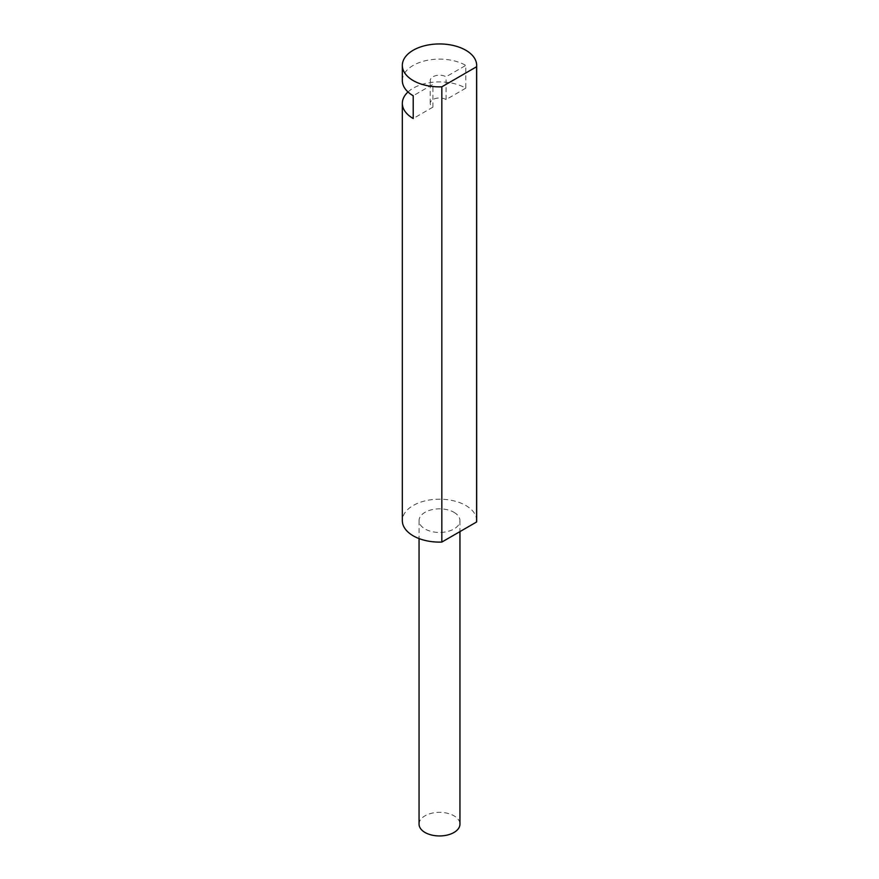 <?xml version="1.0" encoding="UTF-8"?>
<svg xmlns="http://www.w3.org/2000/svg" width="879" height="879" viewBox="0 0 879 879"><rect width="100%" height="100%" fill="white"/><g stroke="black" fill="none" stroke-linecap="round" stroke-linejoin="round"><path stroke-width="0.66" stroke-dasharray="4.39 3.3" d="M476.671 520.654A37.171 21.459 0 0 0 439.5 499.195A37.171 21.459 0 0 0 402.329 520.654M453.96 512.303A20.448 11.801 180 0 1 459.948 520.654A20.448 11.801 180 0 1 447.323 531.553A20.448 11.801 180 0 1 425.04 528.993A20.448 11.801 180 0 1 419.052 520.654A20.448 11.801 180 0 1 431.677 509.743A20.448 11.801 180 0 1 453.96 512.303M407.988 91.965A37.171 21.459 0 0 1 465.782 88.175L465.782 65.409L446.071 76.792A9.295 5.362 0 0 0 435.94 75.627A9.295 5.362 0 0 0 430.205 80.582A9.295 5.362 0 0 0 432.929 84.373L413.218 95.756M402.329 80.582A37.171 21.459 180 0 1 425.271 60.761A37.171 21.459 180 0 1 465.782 65.409M465.782 88.175L446.071 99.558A9.295 5.362 0 0 0 435.94 98.393A9.295 5.362 0 0 0 430.205 103.348A9.295 5.362 0 0 0 432.929 107.139L413.218 118.522M432.929 107.139L432.929 84.373M446.071 99.558L446.071 76.792M419.052 824.15A20.448 11.801 180 0 1 431.677 813.24A20.448 11.801 180 0 1 453.96 815.8A20.448 11.801 180 0 1 459.948 824.15M430.205 103.348L430.205 80.582M459.948 520.654L459.948 531.608M419.052 520.654L419.052 538.574"/><path stroke-width="1.32" d="M407.988 91.965A37.171 21.459 0 0 0 402.329 103.348L402.329 520.654A37.171 21.459 0 0 0 441.829 542.068L476.594 521.994A37.171 21.459 0 0 0 476.671 520.654L476.671 65.409A37.171 21.459 0 0 0 439.5 43.95A37.171 21.459 0 0 0 402.329 65.409A37.171 21.459 0 0 0 441.829 86.823L476.594 66.749A37.171 21.459 0 0 0 476.671 65.409M441.829 542.068L441.829 86.823M476.594 521.994L476.594 66.749M402.329 103.348A37.171 21.459 0 0 0 413.218 118.522L413.218 95.756A37.171 21.459 180 0 1 402.329 80.582L402.329 65.409M459.948 531.608L459.948 824.15A20.448 11.801 180 0 1 447.323 835.05A20.448 11.801 180 0 1 425.04 832.49A20.448 11.801 180 0 1 419.052 824.15L419.052 538.574"/></g></svg>
